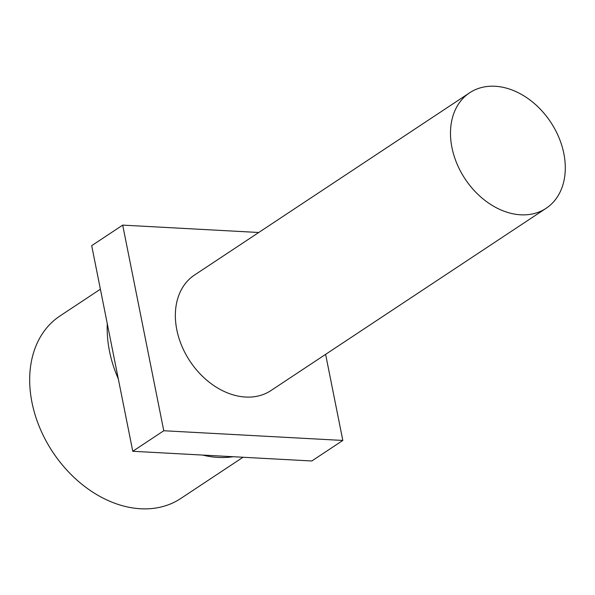 <?xml version="1.0" encoding="UTF-8"?>
<svg xmlns="http://www.w3.org/2000/svg" width="595" height="595" viewBox="0 0 595 595"><rect width="100%" height="100%" fill="white"/><g stroke="black" fill="none" stroke-linecap="round" stroke-linejoin="round"><path stroke-width="0.89" d="M469.641 92.79L194.505 275.046A69.258 51.349 56.5 0 0 176.804 329.756A69.258 51.349 56.5 0 0 271 390.528L546.143 208.28A69.258 51.349 56.5 0 0 563.844 153.57A69.258 51.349 56.5 0 0 469.641 92.79A69.258 51.349 56.5 0 0 451.94 147.5A69.258 51.349 56.5 0 0 546.143 208.28M100.391 289.2L59.939 315.997A109.435 81.128 56.5 0 0 31.974 402.436A109.435 81.128 56.5 0 0 180.806 498.461L243.013 457.257M107.286 323.725A109.435 81.128 56.5 0 0 109.473 351.095A109.435 81.128 56.5 0 0 118.293 378.829M202.612 455.063A109.435 81.128 56.5 0 0 233.114 456.722M258.736 232.496L122.689 225.118L91.69 245.661L132.774 451.285L311.817 460.984L342.824 440.449L325.614 354.352M122.689 225.118L163.774 430.743L132.774 451.285M163.774 430.743L342.824 440.449"/></g></svg>
